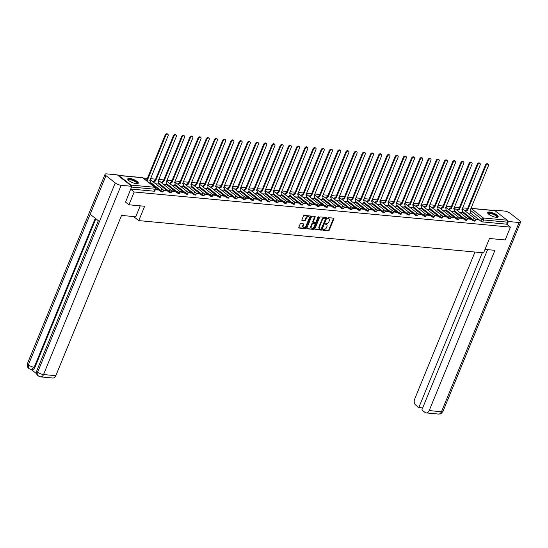 <?xml version="1.0" encoding="UTF-8"?>
<svg xmlns="http://www.w3.org/2000/svg" width="548" height="548" viewBox="0 0 548 548"><rect width="100%" height="100%" fill="white"/><g stroke="black" fill="none" stroke-linecap="round" stroke-linejoin="round"><path stroke-width="0.82" d="M322.765 229.811L322.943 230.283L328.437 230.797A0.712 0.473 128.2 0 0 329.211 230.215L333.876 218.844A0.712 0.473 128.2 0 0 333.616 218.166L328.122 217.652L327.636 218.488L328.471 218.597A2.288 1.521 128.2 0 1 329.06 218.823A2.288 1.521 128.2 0 1 329.3 220.776L328.91 221.721A2.288 1.521 128.2 0 1 326.423 223.591L325.17 223.933L326.06 224.475A2.288 1.521 128.2 0 1 326.649 224.701A2.288 1.521 128.2 0 1 326.889 226.653L326.498 227.598A2.288 1.521 128.2 0 1 324.019 229.468L322.765 229.811M496.255 217.316A5.679 1.671 22.3 0 0 498.166 216.844A5.679 1.671 22.3 0 0 495.474 214.063A5.679 1.671 22.3 0 0 489.576 212.062A5.679 1.671 22.3 0 0 487.658 212.535A5.679 1.671 22.3 0 0 490.357 215.316A5.679 1.671 22.3 0 0 496.255 217.316M136.356 183.676A5.679 1.671 22.3 0 0 138.274 183.203A5.679 1.671 22.3 0 0 135.575 180.422A5.679 1.671 22.3 0 0 129.684 178.422A5.679 1.671 22.3 0 0 127.766 178.895A5.679 1.671 22.3 0 0 130.465 181.676A5.679 1.671 22.3 0 0 136.356 183.676M300.879 223.598A0.712 0.473 128.2 0 0 300.105 224.18L298.797 227.372A0.712 0.473 128.2 0 0 299.057 228.05L305.154 228.619A0.712 0.473 128.2 0 0 305.928 228.036L310.593 216.666A0.712 0.473 128.2 0 0 310.332 215.987L304.236 215.419A0.712 0.473 128.2 0 0 303.462 216.001L301.88 219.851A0.712 0.473 128.2 0 0 302.14 220.536L304.75 220.776A0.712 0.473 128.2 0 0 305.524 220.193L306.311 218.282A1.911 1.267 128.2 0 1 308.873 216.912A1.911 1.267 128.2 0 1 309.072 218.542L306.003 226.029A1.911 1.267 128.2 0 1 303.441 227.399A1.911 1.267 128.2 0 1 303.236 225.769L303.75 224.522A0.712 0.473 128.2 0 0 303.489 223.844L300.879 223.598M510.428 227.146L505.174 239.956L489.487 238.49L483.596 252.84L138.76 220.611L144.645 206.26L128.958 204.794L134.212 191.985L510.428 227.146L506.64 224.166L507.455 222.173L483.61 219.947A1.459 0.432 -157.7 0 1 481.699 219.173L470.198 210.124M314.867 228.872A0.712 0.473 128.2 0 0 315.127 229.557L321.224 230.126A0.712 0.473 128.2 0 0 321.998 229.544L326.663 218.166A0.712 0.473 128.2 0 0 326.409 217.488L320.306 216.919A0.712 0.473 128.2 0 0 319.532 217.501L314.867 228.872M313.189 229.372L307.092 228.804A0.712 0.473 128.2 0 1 306.832 228.126L311.497 216.755A0.712 0.473 128.2 0 1 312.271 216.165L314.881 216.412A0.712 0.473 128.2 0 1 315.141 217.09L313.251 221.7A0.712 0.473 128.2 0 0 313.504 222.385L315.237 222.543A0.712 0.473 128.2 0 0 316.011 221.961L317.984 217.159L318.655 216.803L318.71 217.227L313.963 228.79A0.712 0.473 128.2 0 1 313.189 229.372L306.777 228.475M467.684 208.322L462.601 207.85M459.471 207.555L454.388 207.082M451.257 206.788L446.175 206.315M443.044 206.021L437.968 205.548M434.838 205.253L429.755 204.781M426.625 204.486L421.542 204.014M418.412 203.719L413.329 203.246M410.199 202.952L405.116 202.479M401.985 202.185L396.903 201.712M393.772 201.417L388.69 200.945M385.559 200.65L380.476 200.171M377.346 199.883L372.263 199.404M369.133 199.116L364.05 198.636M360.92 198.349L355.837 197.869M352.707 197.581L347.624 197.102M344.493 196.807L339.411 196.335M336.28 196.04L331.198 195.568M328.067 195.273L322.984 194.8M319.854 194.506L314.771 194.033M311.641 193.739L306.558 193.266M303.428 192.971L298.345 192.499M295.214 192.204L290.132 191.732M287.001 191.437L281.919 190.964M278.788 190.67L273.705 190.197M270.575 189.903L265.492 189.43M262.362 189.135L257.279 188.663M254.149 188.368L249.066 187.889M245.936 187.601L240.853 187.121M237.722 186.834L232.64 186.354M229.509 186.067L224.427 185.587M221.296 185.299L216.213 184.82M213.083 184.525L208 184.053M204.87 183.758L199.787 183.285M196.657 182.991L191.574 182.518M188.45 182.224L183.368 181.751M180.237 181.457L175.155 180.984M172.024 180.689L166.941 180.217M163.811 179.922L158.728 179.449M155.598 179.155L150.515 178.682M147.385 178.388L143.144 177.99M131.369 185.943A1.459 1 -84.7 0 0 130.917 185.053L118.806 175.524A1.459 1 -84.7 0 0 118.416 175.36A1.459 1 -84.7 0 0 118.019 175.442M128.958 204.794L125.41 202M134.212 191.985L130.664 189.19M506.64 224.166L482.788 221.94A1.459 0.432 -157.7 0 1 480.884 221.166L470.266 212.823M470.944 208.315L494.632 210.528A1.459 1 95.3 0 1 495.022 210.692L507.133 220.214A1.459 1 95.3 0 1 507.455 222.173M467.252 218.885L470.526 219.193L469.889 218.686L469.711 219.118M459.519 212.234L461.909 212.412M459.039 218.118L462.32 218.426L461.676 217.919L461.498 218.351M451.305 211.466L453.696 211.644M450.826 217.351L454.107 217.659L453.463 217.152L453.285 217.583M443.092 210.699L445.483 210.877M442.613 216.583L445.894 216.892L445.25 216.385L445.072 216.816M434.879 209.932L437.27 210.11M434.4 215.816L437.681 216.124L437.037 215.617L436.859 216.042M426.666 209.165L429.057 209.343M426.186 215.049L429.468 215.357L428.824 214.85L428.646 215.275M418.453 208.398L420.843 208.576M417.973 214.282L421.254 214.583L420.611 214.083L420.432 214.508M410.24 207.624L412.63 207.808M409.76 213.514L413.041 213.816L412.397 213.316L412.219 213.741M402.026 206.856L404.417 207.041M401.547 212.747L404.828 213.049L404.184 212.549L404.006 212.973M393.82 206.089L396.204 206.267M393.334 211.98L396.615 212.281L395.971 211.781L395.793 212.206M385.607 205.322L387.991 205.5M385.121 211.206L388.402 211.514L387.758 211.014L387.58 211.439M377.394 204.555L379.778 204.733M376.908 210.439L380.189 210.747L379.545 210.24L379.367 210.672M369.181 203.788L371.565 203.966M368.694 209.672L371.976 209.98L371.332 209.473L371.16 209.905M360.968 203.02L363.351 203.198M360.481 208.904L363.762 209.213L363.119 208.706L362.947 209.137M352.754 202.253L355.138 202.431M352.268 208.137L355.549 208.446L354.905 207.939L354.734 208.37M344.541 201.486L346.925 201.664M344.055 207.37L347.336 207.678L346.692 207.171L346.521 207.603M336.328 200.719L338.712 200.897M335.842 206.603L339.123 206.911L338.479 206.404L338.308 206.836M328.115 199.952L330.499 200.13M327.629 205.836L330.91 206.144L330.266 205.637L330.095 206.069M319.902 199.184L322.286 199.362M319.416 205.068L322.697 205.377L322.053 204.87L321.882 205.301M311.689 198.417L314.073 198.595M311.202 204.301L314.484 204.609L313.84 204.103L313.668 204.527M303.476 197.65L305.859 197.828M302.989 203.534L306.27 203.842L305.626 203.335L305.455 203.76M295.262 196.883L297.653 197.061M294.776 202.767L298.057 203.075L297.413 202.568L297.242 202.993M287.049 196.116L289.44 196.294M286.563 202L289.844 202.301L289.2 201.801L289.029 202.226M278.836 195.341L281.227 195.526M278.35 201.232L281.631 201.534L280.994 201.034L280.816 201.459M270.623 194.574L273.014 194.759M270.137 200.465L273.418 200.767L272.781 200.267L272.603 200.691M262.41 193.807L264.8 193.985M261.923 199.698L265.205 199.999L264.568 199.499L264.389 199.924M254.197 193.04L256.587 193.218M253.71 198.924L256.991 199.232L256.354 198.732L256.176 199.157M245.984 192.273L248.374 192.451M245.497 198.157L248.778 198.465L248.141 197.958L247.963 198.39M237.77 191.505L240.161 191.684M237.284 197.39L240.565 197.698L239.928 197.191L239.75 197.623M229.557 190.738L231.948 190.916M229.071 196.622L232.352 196.931L231.715 196.424L231.537 196.855M221.344 189.971L223.735 190.149M220.858 195.855L224.139 196.163L223.502 195.657L223.324 196.088M213.131 189.204L215.522 189.382M212.651 195.088L215.926 195.396L215.289 194.889L215.111 195.321M204.918 188.437L207.308 188.615M204.438 194.321L207.719 194.629L207.076 194.122L206.897 194.554M196.705 187.669L199.095 187.848M196.225 193.554L199.506 193.862L198.862 193.355L198.684 193.786M188.491 186.902L190.882 187.08M188.012 192.786L191.293 193.095L190.649 192.588L190.471 193.019M180.278 186.135L182.669 186.313M179.799 192.019L183.08 192.327L182.436 191.821L182.258 192.245M172.065 185.368L174.456 185.546M171.586 191.252L174.867 191.56L174.223 191.053L174.045 191.478M163.852 184.601L166.243 184.779M163.373 190.485L166.654 190.793L166.01 190.286L165.832 190.711M155.639 183.827L158.03 184.012M155.331 189.731L158.441 190.019L157.797 189.519L157.619 189.944M160.578 191.231L160.865 190.519A1.459 0.432 -157.7 0 0 162.297 191.204A1.459 0.432 -157.7 0 0 163.27 191.17L162.975 191.882A1.459 0.432 22.3 0 1 162.009 191.91A1.459 0.432 22.3 0 1 160.578 191.231L149.967 182.881M168.791 191.999L169.079 191.293A1.459 0.432 -157.7 0 0 170.51 191.971A1.459 0.432 -157.7 0 0 171.483 191.944L171.188 192.649A1.459 0.432 22.3 0 1 170.223 192.677A1.459 0.432 22.3 0 1 168.791 191.999L158.18 183.649M177.004 192.766L177.292 192.06A1.459 0.432 -157.7 0 0 178.723 192.738A1.459 0.432 -157.7 0 0 179.696 192.711L179.401 193.417A1.459 0.432 22.3 0 1 178.436 193.444A1.459 0.432 22.3 0 1 177.004 192.766L166.393 184.416M185.217 193.533L185.505 192.828A1.459 0.432 -157.7 0 0 186.936 193.506A1.459 0.432 -157.7 0 0 187.909 193.478L187.615 194.184A1.459 0.432 22.3 0 1 186.649 194.211A1.459 0.432 22.3 0 1 185.217 193.533L174.6 185.183M193.43 194.3L193.718 193.595A1.459 0.432 -157.7 0 0 195.15 194.273A1.459 0.432 -157.7 0 0 196.122 194.245L195.828 194.951A1.459 0.432 22.3 0 1 194.862 194.978A1.459 0.432 22.3 0 1 193.43 194.3L182.813 185.95M201.643 195.067L201.931 194.362A1.459 0.432 -157.7 0 0 203.363 195.04A1.459 0.432 -157.7 0 0 204.336 195.013L204.041 195.718A1.459 0.432 22.3 0 1 203.075 195.746A1.459 0.432 22.3 0 1 201.643 195.067L191.026 186.724M209.857 195.835L210.144 195.129A1.459 0.432 -157.7 0 0 211.576 195.807A1.459 0.432 -157.7 0 0 212.549 195.78L212.254 196.485A1.459 0.432 22.3 0 1 211.281 196.513A1.459 0.432 22.3 0 1 209.857 195.835L199.239 187.491M218.07 196.602L218.357 195.896A1.459 0.432 -157.7 0 0 219.789 196.574A1.459 0.432 -157.7 0 0 220.762 196.547L220.467 197.253A1.459 0.432 22.3 0 1 219.495 197.28A1.459 0.432 22.3 0 1 218.07 196.602L207.452 188.259M226.283 197.369L226.571 196.664A1.459 0.432 -157.7 0 0 228.002 197.342A1.459 0.432 -157.7 0 0 228.975 197.314L228.68 198.02A1.459 0.432 22.3 0 1 227.708 198.054A1.459 0.432 22.3 0 1 226.283 197.369L215.665 189.026M234.496 198.136L234.784 197.431A1.459 0.432 -157.7 0 0 236.215 198.109A1.459 0.432 -157.7 0 0 237.181 198.081L236.894 198.787A1.459 0.432 22.3 0 1 235.921 198.821A1.459 0.432 22.3 0 1 234.496 198.136L223.879 189.793M242.709 198.903L242.997 198.198A1.459 0.432 -157.7 0 0 244.429 198.876A1.459 0.432 -157.7 0 0 245.394 198.849L245.107 199.554A1.459 0.432 22.3 0 1 244.134 199.588A1.459 0.432 22.3 0 1 242.709 198.903L232.092 190.56M250.922 199.678L251.21 198.965A1.459 0.432 -157.7 0 0 252.642 199.643A1.459 0.432 -157.7 0 0 253.608 199.616L253.32 200.328A1.459 0.432 22.3 0 1 252.347 200.356A1.459 0.432 22.3 0 1 250.922 199.678L240.305 191.327M259.136 200.445L259.423 199.732A1.459 0.432 -157.7 0 0 260.855 200.41A1.459 0.432 -157.7 0 0 261.821 200.383L261.533 201.095A1.459 0.432 22.3 0 1 260.56 201.123A1.459 0.432 22.3 0 1 259.136 200.445L248.518 192.095M267.349 201.212L267.636 200.5A1.459 0.432 -157.7 0 0 269.068 201.178A1.459 0.432 -157.7 0 0 270.034 201.15L269.746 201.863A1.459 0.432 22.3 0 1 268.773 201.89A1.459 0.432 22.3 0 1 267.349 201.212L256.731 192.862M275.562 201.979L275.85 201.267A1.459 0.432 -157.7 0 0 277.281 201.952A1.459 0.432 -157.7 0 0 278.247 201.917L277.959 202.63A1.459 0.432 22.3 0 1 276.987 202.657A1.459 0.432 22.3 0 1 275.562 201.979L264.944 193.629M283.775 202.746L284.063 202.034A1.459 0.432 -157.7 0 0 285.494 202.719A1.459 0.432 -157.7 0 0 286.46 202.685L286.172 203.397A1.459 0.432 22.3 0 1 285.2 203.424A1.459 0.432 22.3 0 1 283.775 202.746L273.157 194.396M291.981 203.514L292.276 202.801A1.459 0.432 -157.7 0 0 293.707 203.486A1.459 0.432 -157.7 0 0 294.673 203.459L294.386 204.164A1.459 0.432 22.3 0 1 293.413 204.192A1.459 0.432 22.3 0 1 291.981 203.514L281.371 195.163M300.194 204.281L300.489 203.575A1.459 0.432 -157.7 0 0 301.921 204.253A1.459 0.432 -157.7 0 0 302.886 204.226L302.599 204.931A1.459 0.432 22.3 0 1 301.626 204.959A1.459 0.432 22.3 0 1 300.194 204.281L289.584 195.931M308.408 205.048L308.702 204.342A1.459 0.432 -157.7 0 0 310.127 205.021A1.459 0.432 -157.7 0 0 311.1 204.993L310.812 205.699A1.459 0.432 22.3 0 1 309.839 205.726A1.459 0.432 22.3 0 1 308.408 205.048L297.797 196.698M316.621 205.815L316.915 205.11A1.459 0.432 -157.7 0 0 318.34 205.788A1.459 0.432 -157.7 0 0 319.313 205.76L319.025 206.466A1.459 0.432 22.3 0 1 318.052 206.493A1.459 0.432 22.3 0 1 316.621 205.815L306.01 197.465M324.834 206.582L325.128 205.877A1.459 0.432 -157.7 0 0 326.553 206.555A1.459 0.432 -157.7 0 0 327.526 206.528L327.238 207.233A1.459 0.432 22.3 0 1 326.266 207.26A1.459 0.432 22.3 0 1 324.834 206.582L314.223 198.239M333.047 207.35L333.342 206.644A1.459 0.432 -157.7 0 0 334.766 207.322A1.459 0.432 -157.7 0 0 335.739 207.295L335.451 208A1.459 0.432 22.3 0 1 334.479 208.028A1.459 0.432 22.3 0 1 333.047 207.35L322.436 199.006M341.26 208.117L341.555 207.411A1.459 0.432 -157.7 0 0 342.98 208.089A1.459 0.432 -157.7 0 0 343.952 208.062L343.665 208.767A1.459 0.432 22.3 0 1 342.692 208.795A1.459 0.432 22.3 0 1 341.26 208.117L330.65 199.773M349.473 208.884L349.768 208.178A1.459 0.432 -157.7 0 0 351.193 208.857A1.459 0.432 -157.7 0 0 352.165 208.829L351.878 209.535A1.459 0.432 22.3 0 1 350.905 209.562A1.459 0.432 22.3 0 1 349.473 208.884L338.863 200.541M357.686 209.651L357.981 208.946A1.459 0.432 -157.7 0 0 359.406 209.624A1.459 0.432 -157.7 0 0 360.379 209.596L360.091 210.302A1.459 0.432 22.3 0 1 359.118 210.336A1.459 0.432 22.3 0 1 357.686 209.651L347.076 201.308M365.9 210.418L366.194 209.713A1.459 0.432 -157.7 0 0 367.619 210.391A1.459 0.432 -157.7 0 0 368.592 210.364L368.304 211.069A1.459 0.432 22.3 0 1 367.331 211.103A1.459 0.432 22.3 0 1 365.9 210.418L355.289 202.075M374.113 211.186L374.407 210.48A1.459 0.432 -157.7 0 0 375.832 211.158A1.459 0.432 -157.7 0 0 376.805 211.131L376.517 211.836A1.459 0.432 22.3 0 1 375.544 211.871A1.459 0.432 22.3 0 1 374.113 211.186L363.502 202.842M382.326 211.96L382.62 211.247A1.459 0.432 -157.7 0 0 384.045 211.925A1.459 0.432 -157.7 0 0 385.018 211.898L384.73 212.61A1.459 0.432 22.3 0 1 383.758 212.638A1.459 0.432 22.3 0 1 382.326 211.96L371.715 203.609M390.539 212.727L390.827 212.014A1.459 0.432 -157.7 0 0 392.258 212.693A1.459 0.432 -157.7 0 0 393.231 212.665L392.937 213.378A1.459 0.432 22.3 0 1 391.971 213.405A1.459 0.432 22.3 0 1 390.539 212.727L379.928 204.377M398.752 213.494L399.04 212.782A1.459 0.432 -157.7 0 0 400.472 213.467A1.459 0.432 -157.7 0 0 401.444 213.432L401.15 214.145A1.459 0.432 22.3 0 1 400.184 214.172A1.459 0.432 22.3 0 1 398.752 213.494L388.142 205.144M406.965 214.261L407.253 213.549A1.459 0.432 -157.7 0 0 408.685 214.234A1.459 0.432 -157.7 0 0 409.657 214.2L409.363 214.912A1.459 0.432 22.3 0 1 408.397 214.939A1.459 0.432 22.3 0 1 406.965 214.261L396.355 205.911M415.179 215.028L415.466 214.316A1.459 0.432 -157.7 0 0 416.898 215.001A1.459 0.432 -157.7 0 0 417.871 214.967L417.576 215.679A1.459 0.432 22.3 0 1 416.61 215.707A1.459 0.432 22.3 0 1 415.179 215.028L404.568 206.678M423.392 215.796L423.679 215.083A1.459 0.432 -157.7 0 0 425.111 215.768A1.459 0.432 -157.7 0 0 426.084 215.741L425.789 216.446A1.459 0.432 22.3 0 1 424.823 216.474A1.459 0.432 22.3 0 1 423.392 215.796L412.781 207.445M431.605 216.563L431.893 215.857A1.459 0.432 -157.7 0 0 433.324 216.535A1.459 0.432 -157.7 0 0 434.297 216.508L434.002 217.214A1.459 0.432 22.3 0 1 433.036 217.241A1.459 0.432 22.3 0 1 431.605 216.563L420.994 208.213M439.818 217.33L440.106 216.624A1.459 0.432 -157.7 0 0 441.537 217.303A1.459 0.432 -157.7 0 0 442.51 217.275L442.215 217.981A1.459 0.432 22.3 0 1 441.25 218.008A1.459 0.432 22.3 0 1 439.818 217.33L429.2 208.98M448.031 218.097L448.319 217.392A1.459 0.432 -157.7 0 0 449.75 218.07A1.459 0.432 -157.7 0 0 450.723 218.042L450.429 218.748A1.459 0.432 22.3 0 1 449.463 218.775A1.459 0.432 22.3 0 1 448.031 218.097L437.414 209.747M456.244 218.864L456.532 218.159A1.459 0.432 -157.7 0 0 457.964 218.837A1.459 0.432 -157.7 0 0 458.936 218.81L458.642 219.515A1.459 0.432 22.3 0 1 457.676 219.543A1.459 0.432 22.3 0 1 456.244 218.864L445.627 210.521M464.457 219.632L464.745 218.926A1.459 0.432 -157.7 0 0 466.177 219.604A1.459 0.432 -157.7 0 0 467.149 219.577L466.855 220.282A1.459 0.432 22.3 0 1 465.882 220.31A1.459 0.432 22.3 0 1 464.457 219.632L453.84 211.288M472.671 220.399L472.958 219.693A1.459 0.432 -157.7 0 0 474.39 220.371A1.459 0.432 -157.7 0 0 475.363 220.344L475.068 221.05A1.459 0.432 22.3 0 1 474.095 221.077A1.459 0.432 22.3 0 1 472.671 220.399L462.053 212.055M138.76 220.611L133.602 216.556M475.459 219.652L478.74 219.96L478.103 219.453L477.925 219.885M467.732 213.001L470.122 213.179M478.103 219.453L475.342 219.2M130.732 189.033L154.276 191.231A1.459 0.432 22.3 0 0 154.762 191.115L155.584 189.115A1.459 0.432 -157.7 0 1 155.091 189.238L131.547 187.039M469.889 218.686L467.129 218.433M461.676 217.919L458.916 217.659M453.463 217.152L450.703 216.892M445.25 216.385L442.489 216.124M437.037 215.617L434.276 215.357M428.824 214.85L426.063 214.59M420.611 214.083L417.85 213.823M412.397 213.316L409.637 213.056M404.184 212.549L401.424 212.288M395.971 211.781L393.211 211.521M387.758 211.014L384.997 210.754M379.545 210.24L376.784 209.987M371.332 209.473L368.571 209.22M363.119 208.706L360.358 208.452M354.905 207.939L352.145 207.685M346.692 207.171L343.932 206.918M338.479 206.404L335.725 206.151M330.266 205.637L327.512 205.377M322.053 204.87L319.299 204.609M313.84 204.103L311.086 203.842M305.626 203.335L302.873 203.075M297.413 202.568L294.66 202.308M289.2 201.801L286.446 201.541M280.994 201.034L278.233 200.774M272.781 200.267L270.02 200.006M264.568 199.499L261.807 199.239M256.354 198.732L253.594 198.472M248.141 197.958L245.381 197.705M239.928 197.191L237.168 196.938M231.715 196.424L228.954 196.17M223.502 195.657L220.741 195.403M215.289 194.889L212.528 194.636M207.076 194.122L204.315 193.862M198.862 193.355L196.102 193.095M190.649 192.588L187.889 192.327M182.436 191.821L179.676 191.56M174.223 191.053L171.462 190.793M166.01 190.286L163.249 190.026M157.797 189.519L155.509 189.307M326.649 224.701L326.218 224.365A2.288 1.521 128.2 0 0 325.635 224.139L326.06 224.475M325.128 224.091L325.635 224.139M329.06 218.823L328.629 218.488A2.288 1.521 128.2 0 0 328.047 218.262L328.471 218.597M327.54 218.214L328.047 218.262M322.724 229.968L328.005 230.461A0.712 0.473 128.2 0 0 328.779 229.879L333.444 218.508A0.712 0.473 128.2 0 0 333.506 218.152M314.812 229.228L320.799 229.79A0.712 0.473 128.2 0 0 321.573 229.201L326.238 217.83A0.712 0.473 128.2 0 0 326.293 217.481M321.018 229.187L325.656 218.796L324.724 218.248A2.288 1.521 128.2 0 0 322.245 220.118L319.443 226.941A2.288 1.521 128.2 0 0 319.683 228.893A2.288 1.521 128.2 0 0 320.272 229.119L321.018 229.187M319.683 228.893L319.258 228.557A2.288 1.521 128.2 0 1 319.018 226.605L321.813 219.782A2.288 1.521 128.2 0 1 324.3 217.912L325.046 217.981M313.079 222.05A0.712 0.473 128.2 0 1 312.819 221.365L314.71 216.755A0.712 0.473 128.2 0 0 314.771 216.398M312.764 229.037A0.712 0.473 128.2 0 0 313.538 228.454L318.306 216.803M311.285 226.488A1.911 1.267 128.2 0 0 311.49 228.119A1.911 1.267 128.2 0 0 314.052 226.749L315.134 224.111A0.712 0.473 128.2 0 0 314.874 223.433L313.141 223.269A0.712 0.473 128.2 0 0 312.367 223.851L311.285 226.488L310.86 226.153A1.911 1.267 128.2 0 0 311.059 227.783L311.49 228.119M314.744 223.324A0.712 0.473 128.2 0 0 314.449 223.091L314.874 223.433M310.86 226.153L311.942 223.516A0.712 0.473 128.2 0 1 312.716 222.933L314.449 223.091M303.441 227.399L303.01 227.064A1.911 1.267 128.2 0 1 302.811 225.434L303.325 224.187A0.712 0.473 128.2 0 0 303.38 223.831M308.873 216.912L308.442 216.576A1.911 1.267 128.2 0 0 305.88 217.946L306.311 218.282M301.825 220.207L304.318 220.44A0.712 0.473 128.2 0 0 305.099 219.858L305.88 217.946M298.742 227.728L304.722 228.283A0.712 0.473 128.2 0 0 305.503 227.701L310.168 216.33A0.712 0.473 128.2 0 0 310.223 215.974M465.362 211.131L465.43 210.966A1.459 0.966 -51.8 0 1 467.006 209.774L467.567 210.213A1.459 0.966 128.2 0 0 465.985 211.405L465.916 211.569M470.102 213.22L470.67 211.843A1.459 0.966 128.2 0 0 470.52 210.596A1.459 0.966 128.2 0 0 470.143 210.453L488.412 165.715A1.671 1.11 128.2 0 0 488.234 164.284A1.671 1.11 128.2 0 0 485.994 165.489L467.643 210.22M467.088 209.781L485.432 165.051A1.671 1.11 -51.8 0 1 487.679 163.845L488.234 164.284M457.148 210.364L457.217 210.199A1.459 0.966 -51.8 0 1 458.799 209.007L459.354 209.446A1.459 0.966 128.2 0 0 457.772 210.638L457.703 210.802M461.889 212.453L462.457 211.076A1.459 0.966 128.2 0 0 462.307 209.829A1.459 0.966 128.2 0 0 461.93 209.685L480.199 164.948A1.671 1.11 128.2 0 0 480.021 163.516A1.671 1.11 128.2 0 0 477.781 164.722L459.43 209.452M458.875 209.014L477.219 164.284A1.671 1.11 -51.8 0 1 479.466 163.078L480.021 163.516M448.935 209.596L449.004 209.432A1.459 0.966 -51.8 0 1 450.586 208.24L451.141 208.678A1.459 0.966 128.2 0 0 449.559 209.87L449.49 210.035M453.675 211.686L454.244 210.309A1.459 0.966 128.2 0 0 454.093 209.062A1.459 0.966 128.2 0 0 453.717 208.918L471.986 164.181A1.671 1.11 128.2 0 0 471.807 162.749A1.671 1.11 128.2 0 0 469.568 163.955L451.216 208.685M450.662 208.247L469.006 163.516A1.671 1.11 -51.8 0 1 471.253 162.311L471.807 162.749M485.007 249.402L494.919 250.326L429.187 410.589L441.483 411.74L519.086 222.509L508.373 221.508L507.126 224.55M474.972 252.039L414.637 399.15A4.37 3 -84.7 0 0 415.624 405.034L418.809 407.541L482.302 252.724M519.086 222.509A4.48 1.322 22.3 0 0 520.6 222.139A4.48 1.322 22.3 0 0 519.696 220.741L510.407 213.439A4.48 1.322 22.3 0 0 504.544 211.069L493.83 210.069L494.385 210.501M507.53 220.844L508.373 221.508M487.59 249.641L421.85 409.925L425.036 412.432A4.37 3 -84.7 0 0 426.214 412.925A4.37 3 -84.7 0 0 429.187 410.589M422.679 407.897L418.809 407.541M493.83 210.069L493.673 210.439M140.233 205.843L135.76 216.755L121.546 215.426L55.814 375.695A4.37 3 95.3 0 1 52.841 378.024L40.545 376.873A4.37 3 95.3 0 0 43.525 374.544L55.814 375.695M105.976 175.641L90.139 214.254L99.421 221.563L115.265 182.943L105.976 175.641A4.48 1.322 22.3 0 1 105.072 174.243A4.48 1.322 22.3 0 1 106.579 173.874L117.299 174.874L131.842 186.313L125.533 202.102M115.265 182.943A4.48 1.322 22.3 0 0 121.129 185.313L131.842 186.313M31.318 369.564L36.634 373.743M95.845 218.748L34.928 367.29A4.37 3 95.3 0 1 31.948 369.619L31.243 369.558L34.216 367.229L34.928 367.29M98.325 220.7L36.771 370.791A4.48 1.322 22.3 0 0 37.654 372.174L38.093 375.887L40.545 376.873M105.072 174.243L27.462 363.475A4.48 1.322 22.3 0 0 28.366 364.872L28.804 368.578L31.243 369.558M488.158 213.72A4.911 1.445 -157.7 0 1 490.905 213.11A4.911 1.445 -157.7 0 1 496.255 215.535A4.911 1.445 -157.7 0 1 496.981 217.337M496.728 217.344A4.548 1.343 22.3 0 0 496.783 217.255A4.548 1.343 22.3 0 0 495.865 215.83A4.548 1.343 22.3 0 0 491.398 213.706A4.548 1.343 22.3 0 0 488.364 213.795A4.548 1.343 22.3 0 0 488.337 213.898M497.961 217.09A5.644 1.665 22.3 0 0 496.783 215.583A5.644 1.665 22.3 0 0 491.625 213.062A5.644 1.665 22.3 0 0 487.638 212.857M128.266 180.087A4.911 1.445 -157.7 0 1 131.006 179.47A4.911 1.445 -157.7 0 1 136.363 181.895A4.911 1.445 -157.7 0 1 137.082 183.703M136.836 183.703A4.548 1.343 22.3 0 0 136.89 183.614A4.548 1.343 22.3 0 0 135.966 182.196A4.548 1.343 22.3 0 0 131.499 180.073A4.548 1.343 22.3 0 0 128.465 180.162A4.548 1.343 22.3 0 0 128.444 180.258M138.062 183.457A5.644 1.665 22.3 0 0 136.89 181.95A5.644 1.665 22.3 0 0 131.732 179.422A5.644 1.665 22.3 0 0 127.739 179.223M440.722 208.829L440.791 208.665A1.459 0.966 -51.8 0 1 442.373 207.473L442.928 207.911A1.459 0.966 128.2 0 0 441.346 209.103L441.277 209.268M445.462 210.918L446.031 209.542A1.459 0.966 128.2 0 0 445.88 208.295A1.459 0.966 128.2 0 0 445.503 208.151L463.772 163.414A1.671 1.11 128.2 0 0 463.601 161.982A1.671 1.11 128.2 0 0 461.354 163.188L443.003 207.918M442.448 207.48L460.793 162.749A1.671 1.11 -51.8 0 1 463.039 161.544L463.601 161.982M432.509 208.062L432.578 207.898A1.459 0.966 -51.8 0 1 434.16 206.706L434.715 207.144A1.459 0.966 128.2 0 0 433.132 208.336L433.064 208.5M437.249 210.151L437.818 208.774A1.459 0.966 128.2 0 0 437.667 207.528A1.459 0.966 128.2 0 0 437.29 207.384L455.559 162.646A1.671 1.11 128.2 0 0 455.388 161.215A1.671 1.11 128.2 0 0 453.141 162.42L434.79 207.151M434.235 206.712L452.58 161.982A1.671 1.11 -51.8 0 1 454.826 160.776L455.388 161.215M424.296 207.295L424.364 207.13A1.459 0.966 -51.8 0 1 425.947 205.938L426.502 206.377A1.459 0.966 128.2 0 0 424.919 207.569L424.851 207.733M429.036 209.384L429.605 208A1.459 0.966 128.2 0 0 429.454 206.76A1.459 0.966 128.2 0 0 429.077 206.617L447.346 161.879A1.671 1.11 128.2 0 0 447.175 160.448A1.671 1.11 128.2 0 0 444.928 161.653L426.577 206.384M426.022 205.945L444.366 161.215A1.671 1.11 -51.8 0 1 446.613 160.009L447.175 160.448M416.083 206.528L416.151 206.363A1.459 0.966 -51.8 0 1 417.734 205.171L418.288 205.61A1.459 0.966 128.2 0 0 416.706 206.795L416.638 206.966M420.83 208.617L421.391 207.233A1.459 0.966 128.2 0 0 421.241 205.993A1.459 0.966 128.2 0 0 420.864 205.849L439.133 161.112A1.671 1.11 128.2 0 0 438.962 159.68A1.671 1.11 128.2 0 0 436.715 160.886L418.364 205.616M417.809 205.178L436.16 160.448A1.671 1.11 -51.8 0 1 438.4 159.242L438.962 159.68M407.87 205.76L407.938 205.596A1.459 0.966 -51.8 0 1 409.52 204.404L410.075 204.842A1.459 0.966 128.2 0 0 408.493 206.027L408.424 206.199M412.617 207.85L413.178 206.466A1.459 0.966 128.2 0 0 413.028 205.226A1.459 0.966 128.2 0 0 412.658 205.082L430.92 160.345A1.671 1.11 128.2 0 0 430.749 158.913A1.671 1.11 128.2 0 0 428.502 160.119L410.151 204.849M409.596 204.411L427.947 159.68A1.671 1.11 -51.8 0 1 430.187 158.475L430.749 158.913M399.656 204.993L399.725 204.822A1.459 0.966 -51.8 0 1 401.307 203.637L401.862 204.075A1.459 0.966 128.2 0 0 400.28 205.26L400.211 205.431M404.403 207.082L404.965 205.699A1.459 0.966 128.2 0 0 404.814 204.459A1.459 0.966 128.2 0 0 404.445 204.315L422.707 159.571A1.671 1.11 128.2 0 0 422.535 158.146A1.671 1.11 128.2 0 0 420.289 159.345L401.937 204.082M401.383 203.644L419.734 158.913A1.671 1.11 -51.8 0 1 421.974 157.708L422.535 158.146M391.443 204.226L391.512 204.055A1.459 0.966 -51.8 0 1 393.094 202.87L393.649 203.308A1.459 0.966 128.2 0 0 392.067 204.493L391.998 204.664M396.19 206.315L396.752 204.931A1.459 0.966 128.2 0 0 396.601 203.692A1.459 0.966 128.2 0 0 396.231 203.548L414.494 158.804A1.671 1.11 128.2 0 0 414.322 157.379A1.671 1.11 128.2 0 0 412.075 158.578L393.731 203.315M393.169 202.876L411.521 158.146A1.671 1.11 -51.8 0 1 413.767 156.94L414.322 157.379M383.23 203.459L383.299 203.287A1.459 0.966 -51.8 0 1 384.881 202.102L385.436 202.541A1.459 0.966 128.2 0 0 383.853 203.726L383.785 203.897M387.977 205.548L388.539 204.164A1.459 0.966 128.2 0 0 388.388 202.924A1.459 0.966 128.2 0 0 388.018 202.781L406.28 158.036A1.671 1.11 128.2 0 0 406.109 156.612A1.671 1.11 128.2 0 0 403.862 157.81L385.518 202.548M384.956 202.109L403.307 157.372A1.671 1.11 -51.8 0 1 405.554 156.173L406.109 156.612M375.017 202.691L375.085 202.52A1.459 0.966 -51.8 0 1 376.668 201.335L377.223 201.774A1.459 0.966 128.2 0 0 375.64 202.959L375.572 203.13M379.764 204.781L380.326 203.397A1.459 0.966 128.2 0 0 380.175 202.157A1.459 0.966 128.2 0 0 379.805 202.013L398.067 157.269A1.671 1.11 128.2 0 0 397.896 155.844A1.671 1.11 128.2 0 0 395.649 157.043L377.305 201.78M376.743 201.342L395.094 156.605A1.671 1.11 -51.8 0 1 397.341 155.406L397.896 155.844M366.804 201.924L366.872 201.753A1.459 0.966 -51.8 0 1 368.455 200.568L369.01 201.006A1.459 0.966 128.2 0 0 367.427 202.191L367.359 202.356M371.551 204.007L372.113 202.63A1.459 0.966 128.2 0 0 371.962 201.39A1.459 0.966 128.2 0 0 371.592 201.246L389.854 156.502A1.671 1.11 128.2 0 0 389.683 155.077A1.671 1.11 128.2 0 0 387.436 156.276L369.092 201.013M368.53 200.575L386.881 155.838A1.671 1.11 -51.8 0 1 389.128 154.639L389.683 155.077M358.591 201.157L358.659 200.986A1.459 0.966 -51.8 0 1 360.242 199.801L360.796 200.232A1.459 0.966 128.2 0 0 359.214 201.424L359.145 201.589M363.338 203.24L363.899 201.863A1.459 0.966 128.2 0 0 363.749 200.616A1.459 0.966 128.2 0 0 363.379 200.479L381.648 155.735A1.671 1.11 128.2 0 0 381.47 154.31A1.671 1.11 128.2 0 0 379.223 155.509L360.879 200.246M360.317 199.808L378.668 155.07A1.671 1.11 -51.8 0 1 380.915 153.872L381.47 154.31M350.378 200.383L350.446 200.219A1.459 0.966 -51.8 0 1 352.028 199.034L352.583 199.465A1.459 0.966 128.2 0 0 351.001 200.657L350.932 200.821M355.125 202.472L355.686 201.095A1.459 0.966 128.2 0 0 355.536 199.849A1.459 0.966 128.2 0 0 355.166 199.712L373.435 154.968A1.671 1.11 128.2 0 0 373.257 153.536A1.671 1.11 128.2 0 0 371.01 154.742L352.665 199.472M352.104 199.04L370.455 154.303A1.671 1.11 -51.8 0 1 372.702 153.104L373.257 153.536M342.164 199.616L342.233 199.451A1.459 0.966 -51.8 0 1 343.815 198.26L344.37 198.698A1.459 0.966 128.2 0 0 342.788 199.89L342.719 200.054M346.911 201.705L347.473 200.328A1.459 0.966 128.2 0 0 347.322 199.082A1.459 0.966 128.2 0 0 346.953 198.945L365.221 154.2A1.671 1.11 128.2 0 0 365.043 152.769A1.671 1.11 128.2 0 0 362.797 153.974L344.452 198.705M343.897 198.273L362.242 153.536A1.671 1.11 -51.8 0 1 364.489 152.337L365.043 152.769M333.951 198.849L334.02 198.684A1.459 0.966 -51.8 0 1 335.602 197.492L336.157 197.931A1.459 0.966 128.2 0 0 334.575 199.123L334.506 199.287M338.698 200.938L339.26 199.561A1.459 0.966 128.2 0 0 339.109 198.314A1.459 0.966 128.2 0 0 338.739 198.171L357.008 153.433A1.671 1.11 128.2 0 0 356.83 152.002A1.671 1.11 128.2 0 0 354.583 153.207L336.239 197.938M335.684 197.499L354.029 152.769A1.671 1.11 -51.8 0 1 356.275 151.563L356.83 152.002M325.738 198.081L325.807 197.917A1.459 0.966 -51.8 0 1 327.389 196.725L327.944 197.164A1.459 0.966 128.2 0 0 326.361 198.355L326.293 198.52M330.485 200.171L331.047 198.794A1.459 0.966 128.2 0 0 330.896 197.547A1.459 0.966 128.2 0 0 330.526 197.403L348.795 152.666A1.671 1.11 128.2 0 0 348.617 151.234A1.671 1.11 128.2 0 0 346.37 152.44L328.026 197.17M327.471 196.732L345.815 152.002A1.671 1.11 -51.8 0 1 348.062 150.796L348.617 151.234M317.525 197.314L317.593 197.15A1.459 0.966 -51.8 0 1 319.176 195.958L319.731 196.396A1.459 0.966 128.2 0 0 318.155 197.588L318.08 197.753M322.272 199.404L322.841 198.027A1.459 0.966 128.2 0 0 322.683 196.78A1.459 0.966 128.2 0 0 322.313 196.636L340.582 151.899A1.671 1.11 128.2 0 0 340.404 150.467A1.671 1.11 128.2 0 0 338.157 151.673L319.813 196.403M319.258 195.965L337.602 151.234A1.671 1.11 -51.8 0 1 339.849 150.029L340.404 150.467M309.312 196.547L309.38 196.383A1.459 0.966 -51.8 0 1 310.963 195.191L311.517 195.629A1.459 0.966 128.2 0 0 309.942 196.821L309.873 196.985M314.059 198.636L314.627 197.259A1.459 0.966 128.2 0 0 314.47 196.013A1.459 0.966 128.2 0 0 314.1 195.869L332.369 151.132A1.671 1.11 128.2 0 0 332.191 149.7A1.671 1.11 128.2 0 0 329.944 150.906L311.6 195.636M311.045 195.198L329.389 150.467A1.671 1.11 -51.8 0 1 331.636 149.262L332.191 149.7M301.099 195.78L301.167 195.615A1.459 0.966 -51.8 0 1 302.749 194.424L303.304 194.862A1.459 0.966 128.2 0 0 301.729 196.054L301.66 196.218M305.846 197.869L306.414 196.485A1.459 0.966 128.2 0 0 306.257 195.246A1.459 0.966 128.2 0 0 305.887 195.102L324.156 150.364A1.671 1.11 128.2 0 0 323.978 148.933A1.671 1.11 128.2 0 0 321.731 150.138L303.387 194.869M302.832 194.43L321.176 149.7A1.671 1.11 -51.8 0 1 323.423 148.494L323.978 148.933M292.885 195.013L292.954 194.848A1.459 0.966 -51.8 0 1 294.536 193.656L295.091 194.095A1.459 0.966 128.2 0 0 293.516 195.28L293.447 195.451M297.633 197.102L298.201 195.718A1.459 0.966 128.2 0 0 298.044 194.478A1.459 0.966 128.2 0 0 297.674 194.335L315.943 149.597A1.671 1.11 128.2 0 0 315.764 148.166A1.671 1.11 128.2 0 0 313.518 149.371L295.173 194.102M294.619 193.663L312.963 148.933A1.671 1.11 -51.8 0 1 315.21 147.727L315.764 148.166M284.672 194.245L284.741 194.081A1.459 0.966 -51.8 0 1 286.323 192.889L286.878 193.328A1.459 0.966 128.2 0 0 285.303 194.513L285.234 194.684M289.419 196.335L289.988 194.951A1.459 0.966 128.2 0 0 289.83 193.711A1.459 0.966 128.2 0 0 289.46 193.567L307.729 148.83A1.671 1.11 128.2 0 0 307.551 147.398A1.671 1.11 128.2 0 0 305.305 148.604L286.96 193.334M286.405 192.896L304.75 148.166A1.671 1.11 -51.8 0 1 306.996 146.96L307.551 147.398M276.459 193.478L276.528 193.307A1.459 0.966 -51.8 0 1 278.11 192.122L278.665 192.56A1.459 0.966 128.2 0 0 277.089 193.745L277.021 193.917M281.206 195.568L281.775 194.184A1.459 0.966 128.2 0 0 281.617 192.944A1.459 0.966 128.2 0 0 281.247 192.8L299.516 148.063A1.671 1.11 128.2 0 0 299.338 146.631A1.671 1.11 128.2 0 0 297.091 147.83L278.747 192.567M278.192 192.129L296.536 147.398A1.671 1.11 -51.8 0 1 298.783 146.193L299.338 146.631M268.246 192.711L268.315 192.54A1.459 0.966 -51.8 0 1 269.897 191.355L270.452 191.793A1.459 0.966 128.2 0 0 268.876 192.978L268.808 193.149M272.993 194.8L273.562 193.417A1.459 0.966 128.2 0 0 273.404 192.177A1.459 0.966 128.2 0 0 273.034 192.033L291.303 147.289A1.671 1.11 128.2 0 0 291.125 145.864A1.671 1.11 128.2 0 0 288.878 147.063L270.534 191.8M269.979 191.362L288.323 146.631A1.671 1.11 -51.8 0 1 290.57 145.426L291.125 145.864M260.04 191.944L260.108 191.773A1.459 0.966 -51.8 0 1 261.684 190.588L262.245 191.026A1.459 0.966 128.2 0 0 260.663 192.211L260.595 192.382M264.78 194.033L265.348 192.649A1.459 0.966 128.2 0 0 265.191 191.41A1.459 0.966 128.2 0 0 264.821 191.266L283.09 146.522A1.671 1.11 128.2 0 0 282.912 145.097A1.671 1.11 128.2 0 0 280.665 146.295L262.321 191.033M261.766 190.594L280.11 145.857A1.671 1.11 -51.8 0 1 282.357 144.658L282.912 145.097M251.827 191.177L251.895 191.005A1.459 0.966 -51.8 0 1 253.471 189.82L254.032 190.259A1.459 0.966 128.2 0 0 252.45 191.444L252.381 191.615M256.567 193.266L257.135 191.882A1.459 0.966 128.2 0 0 256.978 190.642A1.459 0.966 128.2 0 0 256.608 190.499L274.877 145.754A1.671 1.11 128.2 0 0 274.699 144.329A1.671 1.11 128.2 0 0 272.452 145.528L254.108 190.266M253.553 189.827L271.897 145.09A1.671 1.11 -51.8 0 1 274.144 143.891L274.699 144.329M243.613 190.409L243.682 190.238A1.459 0.966 -51.8 0 1 245.257 189.053L245.819 189.492A1.459 0.966 128.2 0 0 244.237 190.677L244.168 190.848M248.354 192.499L248.922 191.115A1.459 0.966 128.2 0 0 248.771 189.875A1.459 0.966 128.2 0 0 248.395 189.731L266.664 144.987A1.671 1.11 128.2 0 0 266.486 143.562A1.671 1.11 128.2 0 0 264.239 144.761L245.894 189.498M245.34 189.06L263.684 144.323A1.671 1.11 -51.8 0 1 265.931 143.124L266.486 143.562M235.4 189.642L235.469 189.471A1.459 0.966 -51.8 0 1 237.044 188.286L237.606 188.718A1.459 0.966 128.2 0 0 236.024 189.909L235.955 190.074M240.14 191.725L240.709 190.348A1.459 0.966 128.2 0 0 240.558 189.108A1.459 0.966 128.2 0 0 240.182 188.964L258.451 144.22A1.671 1.11 128.2 0 0 258.272 142.795A1.671 1.11 128.2 0 0 256.026 143.994L237.681 188.731M237.126 188.293L255.471 143.555A1.671 1.11 -51.8 0 1 257.718 142.357L258.272 142.795M227.187 188.875L227.256 188.704A1.459 0.966 -51.8 0 1 228.831 187.519L229.393 187.95A1.459 0.966 128.2 0 0 227.81 189.142L227.742 189.307M231.927 190.957L232.496 189.581A1.459 0.966 128.2 0 0 232.345 188.334A1.459 0.966 128.2 0 0 231.968 188.197L250.237 143.453A1.671 1.11 128.2 0 0 250.059 142.028A1.671 1.11 128.2 0 0 247.812 143.227L229.468 187.964M228.913 187.526L247.258 142.788A1.671 1.11 -51.8 0 1 249.504 141.59L250.059 142.028M218.974 188.101L219.042 187.937A1.459 0.966 -51.8 0 1 220.618 186.745L221.18 187.183A1.459 0.966 128.2 0 0 219.597 188.375L219.529 188.539M223.714 190.19L224.283 188.813A1.459 0.966 128.2 0 0 224.132 187.567A1.459 0.966 128.2 0 0 223.755 187.43L242.024 142.686A1.671 1.11 128.2 0 0 241.846 141.254A1.671 1.11 128.2 0 0 239.606 142.459L221.255 187.19M220.7 186.758L239.044 142.021A1.671 1.11 -51.8 0 1 241.291 140.822L241.846 141.254M210.761 187.334L210.829 187.169A1.459 0.966 -51.8 0 1 212.412 185.978L212.966 186.416A1.459 0.966 128.2 0 0 211.384 187.608L211.316 187.772M215.501 189.423L216.07 188.046A1.459 0.966 128.2 0 0 215.919 186.799A1.459 0.966 128.2 0 0 215.542 186.656L233.811 141.918A1.671 1.11 128.2 0 0 233.633 140.487A1.671 1.11 128.2 0 0 231.393 141.692L213.042 186.423M212.487 185.991L230.831 141.254A1.671 1.11 -51.8 0 1 233.078 140.055L233.633 140.487M202.548 186.567L202.616 186.402A1.459 0.966 -51.8 0 1 204.199 185.21L204.753 185.649A1.459 0.966 128.2 0 0 203.171 186.841L203.103 187.005M207.288 188.656L207.856 187.279A1.459 0.966 128.2 0 0 207.706 186.032A1.459 0.966 128.2 0 0 207.329 185.888L225.598 141.151A1.671 1.11 128.2 0 0 225.42 139.719A1.671 1.11 128.2 0 0 223.18 140.925L204.829 185.656M204.274 185.217L222.618 140.487A1.671 1.11 -51.8 0 1 224.865 139.281L225.42 139.719M194.335 185.799L194.403 185.635A1.459 0.966 -51.8 0 1 195.985 184.443L196.54 184.881A1.459 0.966 128.2 0 0 194.958 186.073L194.889 186.238M199.075 187.889L199.643 186.512A1.459 0.966 128.2 0 0 199.493 185.265A1.459 0.966 128.2 0 0 199.116 185.121L217.385 140.384A1.671 1.11 128.2 0 0 217.207 138.952A1.671 1.11 128.2 0 0 214.967 140.158L196.616 184.888M196.061 184.45L214.405 139.719A1.671 1.11 -51.8 0 1 216.652 138.514L217.207 138.952M186.121 185.032L186.19 184.868A1.459 0.966 -51.8 0 1 187.772 183.676L188.327 184.114A1.459 0.966 128.2 0 0 186.745 185.306L186.676 185.471M190.862 187.121L191.43 185.745A1.459 0.966 128.2 0 0 191.279 184.498A1.459 0.966 128.2 0 0 190.903 184.354L209.172 139.617A1.671 1.11 128.2 0 0 209 138.185A1.671 1.11 128.2 0 0 206.754 139.391L188.402 184.121M187.848 183.683L206.192 138.952A1.671 1.11 -51.8 0 1 208.439 137.747L209 138.185M177.908 184.265L177.977 184.101A1.459 0.966 -51.8 0 1 179.559 182.909L180.114 183.347A1.459 0.966 128.2 0 0 178.532 184.539L178.463 184.703M182.648 186.354L183.217 184.977A1.459 0.966 128.2 0 0 183.066 183.731A1.459 0.966 128.2 0 0 182.69 183.587L200.958 138.85A1.671 1.11 128.2 0 0 200.787 137.418A1.671 1.11 128.2 0 0 198.54 138.623L180.189 183.354M179.634 182.916L197.979 138.185A1.671 1.11 -51.8 0 1 200.226 136.979L200.787 137.418M169.695 183.498L169.764 183.333A1.459 0.966 -51.8 0 1 171.346 182.142L171.901 182.58A1.459 0.966 128.2 0 0 170.318 183.772L170.25 183.936M174.435 185.587L175.004 184.203A1.459 0.966 128.2 0 0 174.853 182.964A1.459 0.966 128.2 0 0 174.476 182.82L192.745 138.082A1.671 1.11 128.2 0 0 192.574 136.651A1.671 1.11 128.2 0 0 190.327 137.856L171.976 182.587M171.421 182.148L189.772 137.418A1.671 1.11 -51.8 0 1 192.012 136.212L192.574 136.651M161.482 182.731L161.55 182.566A1.459 0.966 -51.8 0 1 163.133 181.374L163.688 181.813A1.459 0.966 128.2 0 0 162.105 182.998L162.037 183.169M166.229 184.82L166.791 183.436A1.459 0.966 128.2 0 0 166.64 182.196A1.459 0.966 128.2 0 0 166.27 182.052L184.532 137.315A1.671 1.11 128.2 0 0 184.361 135.883A1.671 1.11 128.2 0 0 182.114 137.089L163.763 181.82M163.208 181.381L181.559 136.651A1.671 1.11 -51.8 0 1 183.799 135.445L184.361 135.883M153.269 181.963L153.337 181.799A1.459 0.966 -51.8 0 1 154.92 180.607L155.474 181.046A1.459 0.966 128.2 0 0 153.892 182.231L153.824 182.402M158.016 184.053L158.578 182.669A1.459 0.966 128.2 0 0 158.427 181.429A1.459 0.966 128.2 0 0 158.057 181.285L176.319 136.548A1.671 1.11 128.2 0 0 176.148 135.116A1.671 1.11 128.2 0 0 173.901 136.322L155.55 181.052M154.995 180.614L173.346 135.883A1.671 1.11 -51.8 0 1 175.586 134.678L176.148 135.116M145.85 180.114A1.459 0.966 -51.8 0 1 146.706 179.84L147.261 180.278A1.459 0.966 128.2 0 0 146.405 180.552M149.816 183.238L150.364 181.902A1.459 0.966 128.2 0 0 150.214 180.662A1.459 0.966 128.2 0 0 149.844 180.518L168.106 135.781A1.671 1.11 128.2 0 0 167.935 134.349A1.671 1.11 128.2 0 0 165.688 135.548L147.344 180.285M146.782 179.847L165.133 135.116A1.671 1.11 -51.8 0 1 167.373 133.911L167.935 134.349M130.917 185.053L154.762 187.279L142.651 177.758L118.806 175.524M480.884 221.166L481.699 219.173A1.459 0.966 128.2 0 1 483.281 217.981L507.133 220.214M495.022 210.692L471.17 208.459L483.281 217.981A1.459 1 95.3 0 1 483.61 219.947L482.788 221.94M163.27 191.17A1.459 1.459 0 0 0 162.825 189.478A1.459 0.966 -51.8 0 0 162.448 189.334A1.459 0.966 -51.8 0 0 160.865 190.519L150.255 182.176M171.483 191.944A1.459 1.459 0 0 0 171.031 190.245A1.459 0.966 -51.8 0 0 170.661 190.101A1.459 0.966 -51.8 0 0 169.079 191.293L158.468 182.943M179.696 192.711A1.459 1.459 0 0 0 179.244 191.012A1.459 0.966 -51.8 0 0 178.874 190.868A1.459 0.966 -51.8 0 0 177.292 192.06L166.681 183.71M187.909 193.478A1.459 1.459 0 0 0 187.457 191.779A1.459 0.966 -51.8 0 0 187.087 191.636A1.459 0.966 -51.8 0 0 185.505 192.828L174.894 184.477M196.122 194.245A1.459 1.459 0 0 0 195.67 192.547A1.459 0.966 -51.8 0 0 195.3 192.403A1.459 0.966 -51.8 0 0 193.718 193.595L183.107 185.245M204.336 195.013A1.459 1.459 0 0 0 203.883 193.314A1.459 0.966 -51.8 0 0 203.514 193.17A1.459 0.966 -51.8 0 0 201.931 194.362L191.321 186.012M212.549 195.78A1.459 1.459 0 0 0 212.097 194.081A1.459 0.966 -51.8 0 0 211.727 193.937A1.459 0.966 -51.8 0 0 210.144 195.129L199.534 186.779M220.762 196.547A1.459 1.459 0 0 0 220.31 194.848A1.459 0.966 -51.8 0 0 219.94 194.704A1.459 0.966 -51.8 0 0 218.357 195.896L207.747 187.546M228.975 197.314A1.459 1.459 0 0 0 228.523 195.615A1.459 0.966 -51.8 0 0 228.153 195.472A1.459 0.966 -51.8 0 0 226.571 196.664L215.96 188.313M237.181 198.081A1.459 1.459 0 0 0 236.736 196.383A1.459 0.966 -51.8 0 0 236.366 196.239A1.459 0.966 -51.8 0 0 234.784 197.431L224.173 189.081M245.394 198.849A1.459 1.459 0 0 0 244.949 197.15A1.459 0.966 -51.8 0 0 244.579 197.013A1.459 0.966 -51.8 0 0 242.997 198.198L232.386 189.855M253.608 199.616A1.459 1.459 0 0 0 253.162 197.917A1.459 0.966 -51.8 0 0 252.792 197.78A1.459 0.966 -51.8 0 0 251.21 198.965L240.599 190.622M261.821 200.383A1.459 1.459 0 0 0 261.375 198.691A1.459 0.966 -51.8 0 0 261.006 198.547A1.459 0.966 -51.8 0 0 259.423 199.732L248.813 191.389M270.034 201.15A1.459 1.459 0 0 0 269.589 199.458A1.459 0.966 -51.8 0 0 269.219 199.314A1.459 0.966 -51.8 0 0 267.636 200.5L257.026 192.156M278.247 201.917A1.459 1.459 0 0 0 277.802 200.226A1.459 0.966 -51.8 0 0 277.432 200.082A1.459 0.966 -51.8 0 0 275.85 201.267L265.239 192.923M286.46 202.685A1.459 1.459 0 0 0 286.015 200.993A1.459 0.966 -51.8 0 0 285.645 200.849A1.459 0.966 -51.8 0 0 284.063 202.034L273.445 193.691M294.673 203.459A1.459 1.459 0 0 0 294.228 201.76A1.459 0.966 -51.8 0 0 293.858 201.616A1.459 0.966 -51.8 0 0 292.276 202.801L281.658 194.458M302.886 204.226A1.459 1.459 0 0 0 302.441 202.527A1.459 0.966 -51.8 0 0 302.071 202.383A1.459 0.966 -51.8 0 0 300.489 203.575L289.871 195.225M311.1 204.993A1.459 1.459 0 0 0 310.654 203.294A1.459 0.966 -51.8 0 0 310.284 203.15A1.459 0.966 -51.8 0 0 308.702 204.342L298.085 195.992M319.313 205.76A1.459 1.459 0 0 0 318.868 204.061A1.459 0.966 -51.8 0 0 318.498 203.918A1.459 0.966 -51.8 0 0 316.915 205.11L306.298 196.759M327.526 206.528A1.459 1.459 0 0 0 327.081 204.829A1.459 0.966 -51.8 0 0 326.711 204.685A1.459 0.966 -51.8 0 0 325.128 205.877L314.511 197.527M335.739 207.295A1.459 1.459 0 0 0 335.294 205.596A1.459 0.966 -51.8 0 0 334.924 205.452A1.459 0.966 -51.8 0 0 333.342 206.644L322.724 198.294M343.952 208.062A1.459 1.459 0 0 0 343.507 206.363A1.459 0.966 -51.8 0 0 343.13 206.219A1.459 0.966 -51.8 0 0 341.555 207.411L330.937 199.061M352.165 208.829A1.459 1.459 0 0 0 351.72 207.13A1.459 0.966 -51.8 0 0 351.343 206.986A1.459 0.966 -51.8 0 0 349.768 208.178L339.15 199.828M360.379 209.596A1.459 1.459 0 0 0 359.933 207.898A1.459 0.966 -51.8 0 0 359.557 207.754A1.459 0.966 -51.8 0 0 357.981 208.946L347.364 200.595M368.592 210.364A1.459 1.459 0 0 0 368.146 208.665A1.459 0.966 -51.8 0 0 367.77 208.521A1.459 0.966 -51.8 0 0 366.194 209.713L355.577 201.363M376.805 211.131A1.459 1.459 0 0 0 376.36 209.432A1.459 0.966 -51.8 0 0 375.983 209.295A1.459 0.966 -51.8 0 0 374.407 210.48L363.79 202.137M385.018 211.898A1.459 1.459 0 0 0 384.573 210.199A1.459 0.966 -51.8 0 0 384.196 210.062A1.459 0.966 -51.8 0 0 382.62 211.247L372.003 202.904M393.231 212.665A1.459 1.459 0 0 0 392.786 210.973A1.459 0.966 -51.8 0 0 392.409 210.829A1.459 0.966 -51.8 0 0 390.827 212.014L380.216 203.671M401.444 213.432A1.459 1.459 0 0 0 400.999 211.74A1.459 0.966 -51.8 0 0 400.622 211.596A1.459 0.966 -51.8 0 0 399.04 212.782L388.429 204.438M409.657 214.2A1.459 1.459 0 0 0 409.212 212.508A1.459 0.966 -51.8 0 0 408.835 212.364A1.459 0.966 -51.8 0 0 407.253 213.549L396.642 205.205M417.871 214.967A1.459 1.459 0 0 0 417.425 213.275A1.459 0.966 -51.8 0 0 417.049 213.131A1.459 0.966 -51.8 0 0 415.466 214.316L404.856 205.973M426.084 215.741A1.459 1.459 0 0 0 425.632 214.042A1.459 0.966 -51.8 0 0 425.262 213.898A1.459 0.966 -51.8 0 0 423.679 215.083L413.069 206.74M434.297 216.508A1.459 1.459 0 0 0 433.845 214.809A1.459 0.966 -51.8 0 0 433.475 214.665A1.459 0.966 -51.8 0 0 431.893 215.857L421.282 207.507M442.51 217.275A1.459 1.459 0 0 0 442.058 215.576A1.459 0.966 -51.8 0 0 441.688 215.433A1.459 0.966 -51.8 0 0 440.106 216.624L429.495 208.274M450.723 218.042A1.459 1.459 0 0 0 450.271 216.344A1.459 0.966 -51.8 0 0 449.901 216.2A1.459 0.966 -51.8 0 0 448.319 217.392L437.708 209.041M458.936 218.81A1.459 1.459 0 0 0 458.484 217.111A1.459 0.966 -51.8 0 0 458.114 216.967A1.459 0.966 -51.8 0 0 456.532 218.159L445.921 209.809M467.149 219.577A1.459 1.459 0 0 0 466.697 217.878A1.459 0.966 -51.8 0 0 466.327 217.734A1.459 0.966 -51.8 0 0 464.745 218.926L454.134 210.576M475.363 220.344A1.459 1.459 0 0 0 474.911 218.645A1.459 0.966 -51.8 0 0 474.541 218.501A1.459 0.966 -51.8 0 0 472.958 219.693L462.348 211.343M462.135 209A1.459 0.966 -51.8 0 1 462.43 208.98A1.459 0.966 128.2 0 1 462.8 209.124A1.459 1.459 0 0 0 462.197 208.843M453.922 208.233A1.459 0.966 -51.8 0 1 454.217 208.213A1.459 0.966 128.2 0 1 454.587 208.356A1.459 1.459 0 0 0 453.984 208.076M445.709 207.466A1.459 0.966 -51.8 0 1 446.004 207.445A1.459 0.966 128.2 0 1 446.38 207.589A1.459 1.459 0 0 0 445.771 207.308M437.496 206.699A1.459 0.966 -51.8 0 1 437.79 206.678A1.459 0.966 128.2 0 1 438.167 206.822A1.459 1.459 0 0 0 437.557 206.541M429.283 205.932A1.459 0.966 -51.8 0 1 429.577 205.911A1.459 0.966 128.2 0 1 429.954 206.055A1.459 1.459 0 0 0 429.344 205.774M421.07 205.164A1.459 0.966 -51.8 0 1 421.364 205.144A1.459 0.966 128.2 0 1 421.741 205.288A1.459 1.459 0 0 0 421.131 205M412.856 204.397A1.459 0.966 -51.8 0 1 413.151 204.377A1.459 0.966 128.2 0 1 413.528 204.514A1.459 1.459 0 0 0 412.918 204.233M404.643 203.623A1.459 0.966 -51.8 0 1 404.938 203.609A1.459 0.966 128.2 0 1 405.315 203.746A1.459 1.459 0 0 0 404.705 203.466M396.43 202.856A1.459 0.966 -51.8 0 1 396.725 202.835A1.459 0.966 128.2 0 1 397.101 202.979A1.459 1.459 0 0 0 396.492 202.698M388.217 202.089A1.459 0.966 -51.8 0 1 388.511 202.068A1.459 0.966 128.2 0 1 388.888 202.212A1.459 1.459 0 0 0 388.279 201.931M380.004 201.321A1.459 0.966 -51.8 0 1 380.298 201.301A1.459 0.966 128.2 0 1 380.675 201.445A1.459 1.459 0 0 0 380.065 201.164M371.791 200.554A1.459 0.966 -51.8 0 1 372.092 200.534A1.459 0.966 128.2 0 1 372.462 200.678A1.459 1.459 0 0 0 371.852 200.397M363.577 199.787A1.459 0.966 -51.8 0 1 363.879 199.767A1.459 0.966 128.2 0 1 364.249 199.91A1.459 1.459 0 0 0 363.639 199.63M355.364 199.02A1.459 0.966 -51.8 0 1 355.666 198.999A1.459 0.966 128.2 0 1 356.036 199.143A1.459 1.459 0 0 0 355.433 198.862M347.151 198.253A1.459 0.966 -51.8 0 1 347.453 198.232A1.459 0.966 128.2 0 1 347.822 198.376A1.459 1.459 0 0 0 347.22 198.095M338.938 197.486A1.459 0.966 -51.8 0 1 339.239 197.465A1.459 0.966 128.2 0 1 339.609 197.609A1.459 1.459 0 0 0 339.007 197.328M330.725 196.718A1.459 0.966 -51.8 0 1 331.026 196.698A1.459 0.966 128.2 0 1 331.396 196.842A1.459 1.459 0 0 0 330.793 196.561M322.512 195.951A1.459 0.966 -51.8 0 1 322.813 195.931A1.459 0.966 128.2 0 1 323.183 196.074A1.459 1.459 0 0 0 322.58 195.794M314.299 195.184A1.459 0.966 -51.8 0 1 314.6 195.163A1.459 0.966 128.2 0 1 314.97 195.307A1.459 1.459 0 0 0 314.367 195.026M306.085 194.417A1.459 0.966 -51.8 0 1 306.387 194.396A1.459 0.966 128.2 0 1 306.757 194.54A1.459 1.459 0 0 0 306.154 194.259M297.872 193.65A1.459 0.966 -51.8 0 1 298.174 193.629A1.459 0.966 128.2 0 1 298.544 193.773A1.459 1.459 0 0 0 297.941 193.485M289.659 192.882A1.459 0.966 -51.8 0 1 289.961 192.862A1.459 0.966 128.2 0 1 290.33 193.006A1.459 1.459 0 0 0 289.728 192.718M281.446 192.115A1.459 0.966 -51.8 0 1 281.747 192.095A1.459 0.966 128.2 0 1 282.117 192.232A1.459 1.459 0 0 0 281.514 191.951M273.233 191.341A1.459 0.966 -51.8 0 1 273.534 191.327A1.459 0.966 128.2 0 1 273.904 191.464A1.459 1.459 0 0 0 273.301 191.184M265.02 190.574A1.459 0.966 -51.8 0 1 265.321 190.553A1.459 0.966 128.2 0 1 265.691 190.697A1.459 1.459 0 0 0 265.088 190.416M256.807 189.807A1.459 0.966 -51.8 0 1 257.108 189.786A1.459 0.966 128.2 0 1 257.478 189.93A1.459 1.459 0 0 0 256.875 189.649M248.593 189.039A1.459 0.966 -51.8 0 1 248.895 189.019A1.459 0.966 128.2 0 1 249.265 189.163A1.459 1.459 0 0 0 248.662 188.882M240.38 188.272A1.459 0.966 -51.8 0 1 240.682 188.252A1.459 0.966 128.2 0 1 241.052 188.396A1.459 1.459 0 0 0 240.449 188.115M232.167 187.505A1.459 0.966 -51.8 0 1 232.468 187.484A1.459 0.966 128.2 0 1 232.838 187.628A1.459 1.459 0 0 0 232.236 187.348M223.961 186.738A1.459 0.966 -51.8 0 1 224.255 186.717A1.459 0.966 128.2 0 1 224.625 186.861A1.459 1.459 0 0 0 224.022 186.58M215.748 185.971A1.459 0.966 -51.8 0 1 216.042 185.95A1.459 0.966 128.2 0 1 216.412 186.094A1.459 1.459 0 0 0 215.809 185.813M207.534 185.203A1.459 0.966 -51.8 0 1 207.829 185.183A1.459 0.966 128.2 0 1 208.199 185.327A1.459 1.459 0 0 0 207.596 185.046M199.321 184.436A1.459 0.966 -51.8 0 1 199.616 184.416A1.459 0.966 128.2 0 1 199.993 184.56A1.459 1.459 0 0 0 199.383 184.279M191.108 183.669A1.459 0.966 -51.8 0 1 191.403 183.649A1.459 0.966 128.2 0 1 191.779 183.792A1.459 1.459 0 0 0 191.17 183.512M182.895 182.902A1.459 0.966 -51.8 0 1 183.19 182.881A1.459 0.966 128.2 0 1 183.566 183.025A1.459 1.459 0 0 0 182.957 182.744M174.682 182.135A1.459 0.966 -51.8 0 1 174.976 182.114A1.459 0.966 128.2 0 1 175.353 182.258A1.459 1.459 0 0 0 174.744 181.977M166.469 181.367A1.459 0.966 -51.8 0 1 166.763 181.347A1.459 0.966 128.2 0 1 167.14 181.491A1.459 1.459 0 0 0 166.53 181.203M158.256 180.6A1.459 0.966 -51.8 0 1 158.55 180.58A1.459 0.966 128.2 0 1 158.927 180.717A1.459 1.459 0 0 0 158.317 180.436M150.042 179.826A1.459 0.966 -51.8 0 1 150.337 179.812A1.459 0.966 128.2 0 1 150.714 179.95A1.459 1.459 0 0 0 150.104 179.669M154.276 191.231L155.091 189.238A1.459 1 95.3 0 0 154.762 187.279A1.459 0.966 -51.8 0 1 155.139 187.423L143.028 177.894A1.459 1.459 0 0 0 142.261 177.593L118.416 175.36M142.261 177.593A1.459 1 -84.7 0 1 142.651 177.758A1.459 0.966 -51.8 0 1 143.028 177.894M333.444 218.508L333.876 218.844M328.779 229.879L329.211 230.215M328.005 230.461L328.437 230.797M326.238 217.83L326.663 218.166M321.573 229.201L321.998 229.544M320.799 229.79L321.224 230.126M324.3 217.912L324.724 218.248M321.813 219.782L322.245 220.118M319.018 226.605L319.443 226.941M314.71 216.755L315.141 217.09M312.819 221.365L313.251 221.7M318.278 216.892L318.71 217.227M313.538 228.454L313.963 228.79M312.716 222.933L313.141 223.269M311.942 223.516L312.367 223.851M303.325 224.187L303.75 224.522M302.811 225.434L303.236 225.769M305.099 219.858L305.524 220.193M304.318 220.44L304.75 220.776M310.168 216.33L310.593 216.666M305.503 227.701L305.928 228.036M304.722 228.283L305.154 228.619M467.006 209.774L467.567 210.213M465.43 210.966L465.985 211.405M485.432 165.051L485.994 165.489M458.799 209.007L459.354 209.446M457.217 210.199L457.772 210.638M477.219 164.284L477.781 164.722M450.586 208.24L451.141 208.678M449.004 209.432L449.559 209.87M469.006 163.516L469.568 163.955M426.214 412.925L438.51 414.069A4.37 3 95.3 0 0 441.483 411.74A4.48 1.322 22.3 0 0 442.99 411.37L520.6 222.139M121.129 185.313L43.525 374.544A4.48 1.322 22.3 0 1 37.654 372.174L99.421 221.563M95.29 218.31L34.216 367.229A4.48 1.322 22.3 0 1 28.366 364.872L90.139 214.254M442.373 207.473L442.928 207.911M440.791 208.665L441.346 209.103M460.793 162.749L461.354 163.188M434.16 206.706L434.715 207.144M432.578 207.898L433.132 208.336M452.58 161.982L453.141 162.42M425.947 205.938L426.502 206.377M424.364 207.13L424.919 207.569M444.366 161.215L444.928 161.653M417.734 205.171L418.288 205.61M416.151 206.363L416.706 206.795M436.16 160.448L436.715 160.886M409.52 204.404L410.075 204.842M407.938 205.596L408.493 206.027M427.947 159.68L428.502 160.119M401.307 203.637L401.862 204.075M399.725 204.822L400.28 205.26M419.734 158.913L420.289 159.345M393.094 202.87L393.649 203.308M391.512 204.055L392.067 204.493M411.521 158.146L412.075 158.578M384.881 202.102L385.436 202.541M383.299 203.287L383.853 203.726M403.307 157.372L403.862 157.81M376.668 201.335L377.223 201.774M375.085 202.52L375.64 202.959M395.094 156.605L395.649 157.043M368.455 200.568L369.01 201.006M366.872 201.753L367.427 202.191M386.881 155.838L387.436 156.276M360.242 199.801L360.796 200.232M358.659 200.986L359.214 201.424M378.668 155.07L379.223 155.509M352.028 199.034L352.583 199.465M350.446 200.219L351.001 200.657M370.455 154.303L371.01 154.742M343.815 198.26L344.37 198.698M342.233 199.451L342.788 199.89M362.242 153.536L362.797 153.974M335.602 197.492L336.157 197.931M334.02 198.684L334.575 199.123M354.029 152.769L354.583 153.207M327.389 196.725L327.944 197.164M325.807 197.917L326.361 198.355M345.815 152.002L346.37 152.44M319.176 195.958L319.731 196.396M317.593 197.15L318.155 197.588M337.602 151.234L338.157 151.673M310.963 195.191L311.517 195.629M309.38 196.383L309.942 196.821M329.389 150.467L329.944 150.906M302.749 194.424L303.304 194.862M301.167 195.615L301.729 196.054M321.176 149.7L321.731 150.138M294.536 193.656L295.091 194.095M292.954 194.848L293.516 195.28M312.963 148.933L313.518 149.371M286.323 192.889L286.878 193.328M284.741 194.081L285.303 194.513M304.75 148.166L305.305 148.604M278.11 192.122L278.665 192.56M276.528 193.307L277.089 193.745M296.536 147.398L297.091 147.83M269.897 191.355L270.452 191.793M268.315 192.54L268.876 192.978M288.323 146.631L288.878 147.063M261.684 190.588L262.245 191.026M260.108 191.773L260.663 192.211M280.11 145.857L280.665 146.295M253.471 189.82L254.032 190.259M251.895 191.005L252.45 191.444M271.897 145.09L272.452 145.528M245.257 189.053L245.819 189.492M243.682 190.238L244.237 190.677M263.684 144.323L264.239 144.761M237.044 188.286L237.606 188.718M235.469 189.471L236.024 189.909M255.471 143.555L256.026 143.994M228.831 187.519L229.393 187.95M227.256 188.704L227.81 189.142M247.258 142.788L247.812 143.227M220.618 186.745L221.18 187.183M219.042 187.937L219.597 188.375M239.044 142.021L239.606 142.459M212.412 185.978L212.966 186.416M210.829 187.169L211.384 187.608M230.831 141.254L231.393 141.692M204.199 185.21L204.753 185.649M202.616 186.402L203.171 186.841M222.618 140.487L223.18 140.925M195.985 184.443L196.54 184.881M194.403 185.635L194.958 186.073M214.405 139.719L214.967 140.158M187.772 183.676L188.327 184.114M186.19 184.868L186.745 185.306M206.192 138.952L206.754 139.391M179.559 182.909L180.114 183.347M177.977 184.101L178.532 184.539M197.979 138.185L198.54 138.623M171.346 182.142L171.901 182.58M169.764 183.333L170.318 183.772M189.772 137.418L190.327 137.856M163.133 181.374L163.688 181.813M161.55 182.566L162.105 182.998M181.559 136.651L182.114 137.089M154.92 180.607L155.474 181.046M153.337 181.799L153.892 182.231M173.346 135.883L173.901 136.322M146.706 179.84L147.261 180.278M165.133 135.116L165.688 135.548M462.8 209.124L474.911 218.645M454.587 208.356L466.697 217.878M446.38 207.589L458.484 217.111M438.167 206.822L450.271 216.344M429.954 206.055L442.058 215.576M421.741 205.288L433.845 214.809M413.528 204.514L425.632 214.042M405.315 203.746L417.425 213.275M397.101 202.979L409.212 212.508M388.888 202.212L400.999 211.74M380.675 201.445L392.786 210.973M372.462 200.678L384.573 210.199M364.249 199.91L376.36 209.432M356.036 199.143L368.146 208.665M347.822 198.376L359.933 207.898M339.609 197.609L351.72 207.13M331.396 196.842L343.507 206.363M323.183 196.074L335.294 205.596M314.97 195.307L327.081 204.829M306.757 194.54L318.868 204.061M298.544 193.773L310.654 203.294M290.33 193.006L302.441 202.527M282.117 192.232L294.228 201.76M273.904 191.464L286.015 200.993M265.691 190.697L277.802 200.226M257.478 189.93L269.589 199.458M249.265 189.163L261.375 198.691M241.052 188.396L253.162 197.917M232.838 187.628L244.949 197.15M224.625 186.861L236.736 196.383M216.412 186.094L228.523 195.615M208.199 185.327L220.31 194.848M199.993 184.56L212.097 194.081M191.779 183.792L203.883 193.314M183.566 183.025L195.67 192.547M175.353 182.258L187.457 191.779M167.14 181.491L179.244 191.012M158.927 180.717L171.031 190.245M150.714 179.95L162.825 189.478M155.584 189.115A1.459 1.459 0 0 0 155.139 187.423M325.176 218.036L325.601 218.371M312.894 221.974L313.326 222.317M314.627 223.166L315.059 223.502M470.129 210.295L470.52 210.596M461.916 209.528L462.307 209.829M453.703 208.761L454.093 209.062M438.51 414.069L439.832 413.993C440.503 413.302 439.825 415.343 442.99 411.37M38.093 375.887L37.175 374.887C37.196 374.065 36.182 375.538 36.771 370.791M28.804 368.578L27.866 367.557C27.88 366.811 26.859 368.05 27.462 363.475M445.49 207.993L445.88 208.295M437.277 207.226L437.667 207.528M429.063 206.459L429.454 206.76M420.85 205.685L421.241 205.993M412.637 204.918L413.028 205.226M404.424 204.151L404.814 204.459M396.211 203.383L396.601 203.692M387.998 202.616L388.388 202.924M379.785 201.849L380.175 202.157M371.571 201.082L371.962 201.39M363.358 200.315L363.749 200.616M355.145 199.547L355.536 199.849M346.939 198.78L347.322 199.082M338.726 198.013L339.109 198.314M330.513 197.246L330.896 197.547M322.299 196.479L322.683 196.78M314.086 195.711L314.47 196.013M305.873 194.944L306.257 195.246M297.66 194.17L298.044 194.478M289.447 193.403L289.83 193.711M281.234 192.636L281.617 192.944M273.02 191.869L273.404 192.177M264.807 191.101L265.191 191.41M256.594 190.334L256.978 190.642M248.381 189.567L248.771 189.875M240.168 188.8L240.558 189.108M231.955 188.033L232.345 188.334M223.742 187.265L224.132 187.567M215.528 186.498L215.919 186.799M207.315 185.731L207.706 186.032M199.102 184.964L199.493 185.265M190.889 184.196L191.279 184.498M182.676 183.429L183.066 183.731M174.463 182.662L174.853 182.964M166.25 181.888L166.64 182.196M158.036 181.121L158.427 181.429M149.823 180.354L150.214 180.662"/></g></svg>
